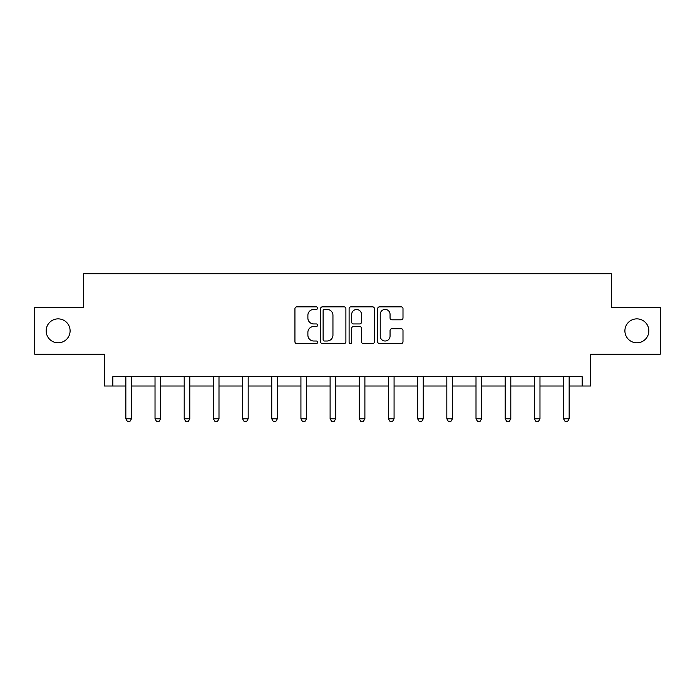 <?xml version="1.0" encoding="UTF-8"?>
<svg xmlns="http://www.w3.org/2000/svg" width="695" height="695" viewBox="0 0 695 695"><rect width="100%" height="100%" fill="white"/><g stroke="black" fill="none" stroke-linecap="round" stroke-linejoin="round"><path stroke-width="1.04" d="M624.901 330.837A11.971 11.971 0 0 0 636.872 342.809A11.971 11.971 0 0 0 648.843 330.837A11.971 11.971 0 0 0 636.872 318.866A11.971 11.971 0 0 0 624.901 330.837M46.157 330.837A11.971 11.971 0 0 0 58.128 342.809A11.971 11.971 0 0 0 70.099 330.837A11.971 11.971 0 0 0 58.128 318.866A11.971 11.971 0 0 0 46.157 330.837M317.572 308.146A1.286 1.286 0 0 0 316.286 306.86L296.782 306.86A1.833 1.833 0 0 0 294.941 308.702L294.941 341.749A1.833 1.833 0 0 0 296.782 343.582L316.286 343.582A1.286 1.286 0 0 0 317.572 342.296A1.286 1.286 0 0 0 316.286 341.01L313.766 341.01A5.873 5.873 0 0 1 307.885 335.138L307.885 332.384A5.873 5.873 0 0 1 313.766 326.511L316.286 326.511A1.286 1.286 0 0 0 317.572 325.225A1.286 1.286 0 0 0 316.286 323.94L313.766 323.94A5.873 5.873 0 0 1 307.885 318.058L307.885 315.304A5.873 5.873 0 0 1 313.766 309.431L316.286 309.431A1.286 1.286 0 0 0 317.572 308.146M112.842 386.012L112.842 376.664L582.158 376.664L582.158 386.012L590.663 386.012L590.663 354.215L660.25 354.215L660.25 307.451L611.339 307.451L611.339 273.787L83.661 273.787L83.661 307.451L34.75 307.451L34.75 354.215L104.337 354.215L104.337 386.012L125.847 386.012M401.154 319.804A1.833 1.833 0 0 0 402.996 317.971L402.996 308.702A1.833 1.833 0 0 0 401.154 306.86L379.496 306.86A1.833 1.833 0 0 0 377.654 308.702L377.654 341.749A1.833 1.833 0 0 0 379.496 343.582L401.154 343.582A1.833 1.833 0 0 0 402.996 341.749L402.996 330.551A1.833 1.833 0 0 0 401.154 328.709L391.884 328.709A1.833 1.833 0 0 0 390.051 330.551L390.051 336.102A4.908 4.908 0 0 1 385.143 341.01A4.908 4.908 0 0 1 380.226 336.102L380.226 314.34A4.908 4.908 0 0 1 385.143 309.431A4.908 4.908 0 0 1 390.051 314.34L390.051 317.971A1.833 1.833 0 0 0 391.884 319.804L401.154 319.804M345.893 308.702A1.833 1.833 0 0 0 344.06 306.86L322.393 306.86A1.833 1.833 0 0 0 320.56 308.702L320.56 341.749A1.833 1.833 0 0 0 322.393 343.582L344.06 343.582A1.833 1.833 0 0 0 345.893 341.749L345.893 308.702M350.94 306.86L372.607 306.86A1.833 1.833 0 0 1 374.44 308.702L374.44 341.749A1.833 1.833 0 0 1 372.607 343.582L363.337 343.582A1.833 1.833 0 0 1 361.496 341.749L361.496 328.344A1.833 1.833 0 0 0 359.663 326.511L353.512 326.511A1.833 1.833 0 0 0 351.679 328.344L351.679 342.296A1.286 1.286 0 0 1 350.393 343.582A1.286 1.286 0 0 1 349.107 342.296L349.107 308.702A1.833 1.833 0 0 1 350.94 306.86M131.459 386.012L155.02 386.012M160.632 386.012L184.201 386.012M189.813 386.012L213.382 386.012M218.995 386.012L242.564 386.012M248.176 386.012L271.745 386.012M277.357 386.012L300.926 386.012M306.538 386.012L330.108 386.012M335.72 386.012L359.28 386.012M364.892 386.012L388.462 386.012M394.074 386.012L417.643 386.012M423.255 386.012L446.824 386.012M452.436 386.012L476.005 386.012M481.618 386.012L505.187 386.012M510.799 386.012L534.368 386.012M539.98 386.012L563.541 386.012M569.153 386.012L582.158 386.012M324.409 309.431A1.286 1.286 0 0 0 323.123 310.717L323.123 339.725A1.286 1.286 0 0 0 324.409 341.01L327.076 341.01A5.873 5.873 0 0 0 332.948 335.138L332.948 315.304A5.873 5.873 0 0 0 327.076 309.431L324.409 309.431M361.496 314.435A4.908 4.908 0 0 0 356.587 309.527A4.908 4.908 0 0 0 351.679 314.435L351.679 322.098A1.833 1.833 0 0 0 353.512 323.94L359.663 323.94A1.833 1.833 0 0 0 361.496 322.098L361.496 314.435M131.676 376.664L131.546 377.064A1.868 1.868 0 0 0 131.459 377.637L131.459 418.79L130.052 421.213L127.246 421.213L125.847 418.79L125.847 377.637A1.868 1.868 0 0 0 125.76 377.064L125.63 376.664M125.847 418.79L131.459 418.79M160.849 376.664L160.727 377.064A1.868 1.868 0 0 0 160.632 377.637L160.632 418.79L159.233 421.213L156.427 421.213L155.02 418.79L155.02 377.637A1.868 1.868 0 0 0 154.933 377.064L154.811 376.664M155.02 418.79L160.632 418.79M190.03 376.664L189.9 377.064A1.868 1.868 0 0 0 189.813 377.637L189.813 418.79L188.415 421.213L185.608 421.213L184.201 418.79L184.201 377.637A1.868 1.868 0 0 0 184.114 377.064L183.984 376.664M184.201 418.79L189.813 418.79M219.212 376.664L219.081 377.064A1.868 1.868 0 0 0 218.995 377.637L218.995 418.79L217.596 421.213L214.79 421.213L213.382 418.79L213.382 377.637A1.868 1.868 0 0 0 213.296 377.064L213.165 376.664M213.382 418.79L218.995 418.79M248.393 376.664L248.263 377.064A1.868 1.868 0 0 0 248.176 377.637L248.176 418.79L246.777 421.213L243.971 421.213L242.564 418.79L242.564 377.637A1.868 1.868 0 0 0 242.477 377.064L242.346 376.664M242.564 418.79L248.176 418.79M277.574 376.664L277.444 377.064A1.868 1.868 0 0 0 277.357 377.637L277.357 418.79L275.95 421.213L273.144 421.213L271.745 418.79L271.745 377.637A1.868 1.868 0 0 0 271.658 377.064L271.528 376.664M271.745 418.79L277.357 418.79M306.756 376.664L306.625 377.064A1.868 1.868 0 0 0 306.538 377.637L306.538 418.79L305.131 421.213L302.325 421.213L300.926 418.79L300.926 377.637A1.868 1.868 0 0 0 300.839 377.064L300.709 376.664M300.926 418.79L306.538 418.79M335.937 376.664L335.807 377.064A1.868 1.868 0 0 0 335.72 377.637L335.72 418.79L334.312 421.213L331.506 421.213L330.108 418.79L330.108 377.637A1.868 1.868 0 0 0 330.012 377.064L329.89 376.664M330.108 418.79L335.72 418.79M365.11 376.664L364.988 377.064A1.868 1.868 0 0 0 364.892 377.637L364.892 418.79L363.494 421.213L360.688 421.213L359.28 418.79L359.28 377.637A1.868 1.868 0 0 0 359.193 377.064L359.063 376.664M359.28 418.79L364.892 418.79M394.291 376.664L394.161 377.064A1.868 1.868 0 0 0 394.074 377.637L394.074 418.79L392.675 421.213L389.869 421.213L388.462 418.79L388.462 377.637A1.868 1.868 0 0 0 388.375 377.064L388.244 376.664M388.462 418.79L394.074 418.79M423.472 376.664L423.342 377.064A1.868 1.868 0 0 0 423.255 377.637L423.255 418.79L421.856 421.213L419.05 421.213L417.643 418.79L417.643 377.637A1.868 1.868 0 0 0 417.556 377.064L417.426 376.664M417.643 418.79L423.255 418.79M452.654 376.664L452.523 377.064A1.868 1.868 0 0 0 452.436 377.637L452.436 418.79L451.029 421.213L448.223 421.213L446.824 418.79L446.824 377.637A1.868 1.868 0 0 0 446.737 377.064L446.607 376.664M446.824 418.79L452.436 418.79M481.835 376.664L481.705 377.064A1.868 1.868 0 0 0 481.618 377.637L481.618 418.79L480.21 421.213L477.404 421.213L476.005 418.79L476.005 377.637A1.868 1.868 0 0 0 475.919 377.064L475.788 376.664M476.005 418.79L481.618 418.79M511.016 376.664L510.886 377.064A1.868 1.868 0 0 0 510.799 377.637L510.799 418.79L509.392 421.213L506.586 421.213L505.187 418.79L505.187 377.637A1.868 1.868 0 0 0 505.1 377.064L504.97 376.664M505.187 418.79L510.799 418.79M540.189 376.664L540.067 377.064A1.868 1.868 0 0 0 539.98 377.637L539.98 418.79L538.573 421.213L535.767 421.213L534.368 418.79L534.368 377.637A1.868 1.868 0 0 0 534.273 377.064L534.151 376.664M534.368 418.79L539.98 418.79M569.37 376.664L569.24 377.064A1.868 1.868 0 0 0 569.153 377.637L569.153 418.79L567.754 421.213L564.948 421.213L563.541 418.79L563.541 377.637A1.868 1.868 0 0 0 563.454 377.064L563.324 376.664M563.541 418.79L569.153 418.79"/></g></svg>
